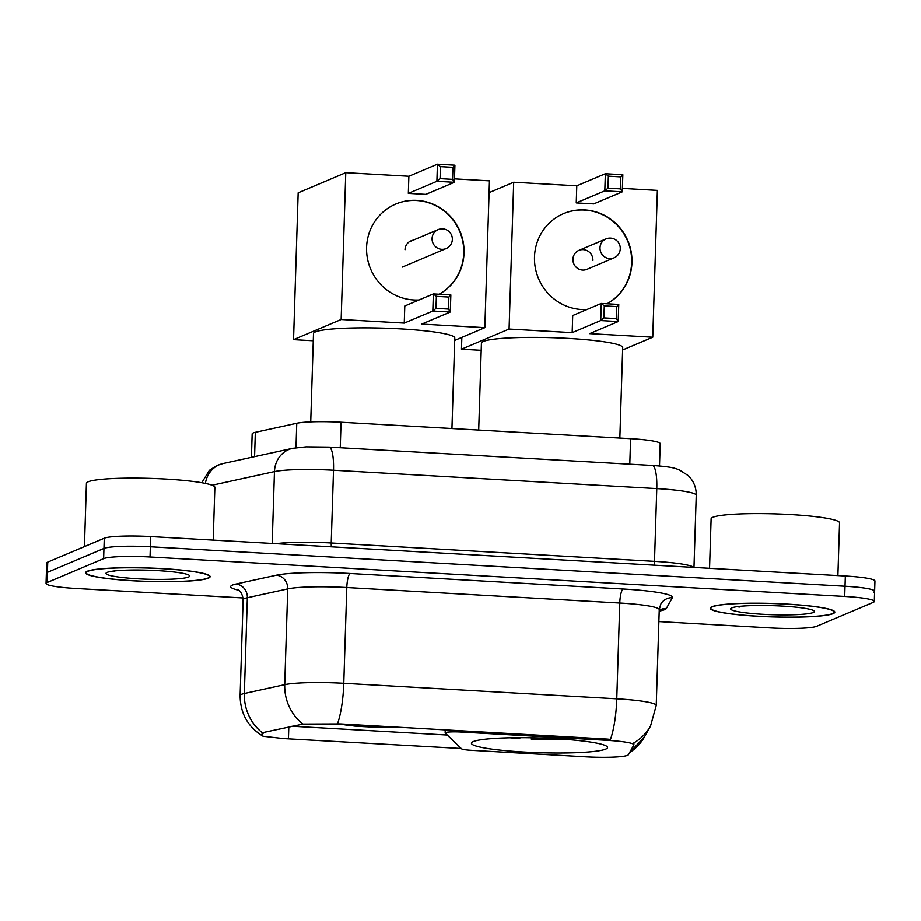 <?xml version="1.0" encoding="UTF-8"?>
<svg xmlns="http://www.w3.org/2000/svg" width="921" height="921" viewBox="0 0 921 921"><rect width="100%" height="100%" fill="white"/><g stroke="black" fill="none" stroke-linecap="round" stroke-linejoin="round"><path stroke-width="1.38" d="M607.227 740.346A34.699 3.742 -178.2 0 1 633.878 744.836A34.699 3.742 -178.2 0 1 633.809 745.043L628.41 754.725A34.699 3.742 -178.2 0 1 627.523 755.347A34.699 3.742 -178.2 0 1 585.756 756.832L471.356 750.327A12.848 1.393 1.8 0 1 461.582 748.842L445.223 733.07A12.848 1.393 1.8 0 1 445.142 732.897A12.848 1.393 1.8 0 1 445.488 732.586A12.848 1.393 1.8 0 1 460.961 732.045L607.227 740.346L607.273 739.091L610.462 739.39A44.979 10.212 93.3 0 0 616.771 698.82A51.403 5.549 1.8 0 1 656.236 705.463L659.252 609.702A51.403 5.549 -178.2 0 0 619.775 603.048L346.791 587.552A51.403 5.549 -178.2 0 0 287.743 588.91L247.346 597.752A51.403 5.549 -178.2 0 0 244.526 598.581A51.403 5.549 -178.2 0 0 243.121 599.801C242.281 590.2 236.098 588.841 237.583 589.498M605.707 749.118A68.108 7.356 -178.2 0 0 607.549 747.495A68.108 7.356 -178.2 0 0 547.535 738.297A68.108 7.356 -178.2 0 0 473.267 741.589A68.108 7.356 -178.2 0 0 471.414 743.212A68.108 7.356 -178.2 0 0 531.429 752.411A68.108 7.356 -178.2 0 0 605.707 749.118M251.421 457.323L252.158 433.849A38.544 4.168 1.8 0 1 255.324 432.306L296.758 423.246A38.544 4.168 1.8 0 1 341.046 422.221L630.597 438.672A38.544 4.168 1.8 0 1 660.207 443.657L659.505 465.98M833.125 613.651A62.317 6.735 -178.2 0 0 834.817 612.177A62.317 6.735 -178.2 0 0 779.903 603.762A62.317 6.735 -178.2 0 0 711.933 606.778A62.317 6.735 -178.2 0 0 710.241 608.251A62.317 6.735 -178.2 0 0 765.155 616.667A62.317 6.735 -178.2 0 0 833.125 613.651M208.422 578.169A62.317 6.735 -178.2 0 0 210.115 576.684A62.317 6.735 -178.2 0 0 155.2 568.269A62.317 6.735 -178.2 0 0 87.23 571.285A62.317 6.735 -178.2 0 0 85.538 572.77A62.317 6.735 -178.2 0 0 140.464 581.186A62.317 6.735 -178.2 0 0 208.422 578.169M461.225 748.497L283.518 738.584L263.049 736.259L261.909 734.118L264.661 732.218L302.951 724.09L340.747 723.952L607.273 739.091M873.58 592.157A38.544 4.168 -178.2 0 0 874.628 591.247L874.95 581.024A38.544 4.168 -178.2 0 0 845.351 576.039L150.676 536.586A38.544 4.168 -178.2 0 0 104.269 538.232L47.742 562.132L47.42 572.355A38.544 4.168 -178.2 0 0 46.372 573.265A38.544 4.168 -178.2 0 1 47.42 572.355L103.946 548.444L47.42 572.355L47.098 582.567A38.544 4.168 -178.2 0 0 46.05 583.488A38.544 4.168 -178.2 0 0 75.649 588.473L243.04 597.982M150.676 536.586L150.353 546.798A38.544 4.168 -178.2 0 0 103.946 548.444A38.544 4.168 -178.2 0 1 150.353 546.798L845.029 586.263L150.353 546.798L150.031 557.009A38.544 4.168 -178.2 0 0 103.624 558.656L47.098 582.567M874.628 591.247A38.544 4.168 -178.2 0 0 845.029 586.263A38.544 4.168 -178.2 0 1 874.628 591.247L874.305 601.459A38.544 4.168 -178.2 0 0 844.707 596.474L150.031 557.009M629.492 752.779L644.527 736.8L650.548 726.013A44.979 44.645 -150.8 0 1 633.844 742.89L633.867 743.189M447.284 735.05L292.003 726.232M658.872 621.594L770.324 627.926A38.544 4.168 -178.2 0 0 816.731 626.28L873.258 602.38A38.544 4.168 -178.2 0 0 874.305 601.459M47.742 562.132A38.544 4.168 -178.2 0 0 46.695 563.053L46.05 583.488M712.555 606.812A61.684 6.666 -178.2 0 0 710.885 608.274A61.684 6.666 -178.2 0 0 765.236 616.61A61.684 6.666 -178.2 0 0 832.503 613.616A61.684 6.666 -178.2 0 0 834.173 612.154A61.684 6.666 -178.2 0 0 779.822 603.819A61.684 6.666 -178.2 0 0 712.555 606.812M837.903 575.625L839.561 522.852A64.251 6.942 -178.2 0 0 782.931 514.183A64.251 6.942 -178.2 0 0 712.866 517.291A64.251 6.942 -178.2 0 0 711.127 518.822L709.561 568.326M813.266 612.523A41.894 4.524 -178.2 0 0 814.164 611.026A41.894 4.524 -178.2 0 0 775.217 605.776A41.894 4.524 -178.2 0 0 731.804 607.906A41.894 4.524 -178.2 0 0 730.929 608.413A41.894 4.524 -178.2 0 0 765.328 614.445A41.894 4.524 -178.2 0 0 813.266 612.523M737.491 606.651L739.264 607.112L738.642 606.502M739.264 607.112L737.997 606.582M87.852 571.319A61.684 6.666 -178.2 0 0 86.183 572.793A61.684 6.666 -178.2 0 0 140.533 581.116A61.684 6.666 -178.2 0 0 207.801 578.135A61.684 6.666 -178.2 0 0 209.481 576.673A61.684 6.666 -178.2 0 0 155.119 568.338A61.684 6.666 -178.2 0 0 87.852 571.319M213.2 540.132L214.858 487.37A64.251 6.942 -178.2 0 0 158.239 478.69A64.251 6.942 -178.2 0 0 88.163 481.798A64.251 6.942 -178.2 0 0 86.424 483.329L84.433 546.625M188.563 577.041A41.894 4.524 -178.2 0 0 189.461 575.544A41.894 4.524 -178.2 0 0 150.514 570.295A41.894 4.524 -178.2 0 0 107.101 572.413A41.894 4.524 -178.2 0 0 106.226 572.931A41.894 4.524 -178.2 0 0 140.625 578.964A41.894 4.524 -178.2 0 0 188.563 577.041M112.788 571.158L114.561 571.63L113.939 571.02M114.561 571.63L113.295 571.101M619.845 438.062L622.7 347.539A70.675 7.633 -178.2 0 0 560.417 337.995A70.675 7.633 -178.2 0 0 483.341 341.426A70.675 7.633 -178.2 0 0 481.418 343.107L478.69 430.038M510.038 737.802A64.251 6.942 -178.2 0 0 518.834 738.492L520.123 737.698M516.727 737.709A58.852 6.355 -178.2 0 0 520.089 737.963M531.371 737.79L531.336 739.195A64.251 6.942 -178.2 0 0 569.351 739.667M531.336 739.195L532.591 738.665A58.852 6.355 -178.2 0 0 562.673 739.149M532.706 737.825L532.591 738.665M586.907 309.502A50.114 48.502 -112.9 0 1 581.658 309.502A50.114 48.502 -112.9 0 1 535.343 267.965A50.114 48.502 -112.9 0 1 563.698 213.545A50.114 48.502 -112.9 0 1 584.789 209.907A50.114 48.502 -112.9 0 1 630.586 249.015A50.114 48.502 -112.9 0 1 607.066 303.757M489.086 192.616L513.688 182.208L576.788 185.789L605.35 173.712L622.838 174.702L622.297 191.81L593.734 203.886L576.247 202.896L604.809 190.82L605.35 173.712L608.355 176.153L620.858 176.867L622.838 174.702M622.412 188.379L657.375 190.371L652.759 337.201L622.619 349.945M576.788 185.789L576.247 202.896M513.688 182.208L509.071 329.039L572.171 332.619L572.712 315.512L601.275 303.435L618.762 304.425L618.221 321.533L600.734 320.543L572.171 332.619M603.911 317.883L604.28 305.876L601.275 303.435L600.734 320.543L603.911 317.883L616.402 318.585L618.221 321.533L589.659 333.621L652.759 337.201M461.847 337.385L461.467 349.174L509.071 329.039M461.467 349.174L481.188 350.291M620.858 176.867L620.478 188.863L622.297 191.81L604.809 190.82L607.987 188.16L620.478 188.863M608.355 176.153L607.987 188.16M616.402 318.585L616.782 306.589L604.28 305.876M618.762 304.425L616.782 306.589M572.931 259.262A10.281 9.947 67.1 0 0 586.93 269.3L614.008 257.845A10.281 9.947 -112.9 0 1 600.008 247.807A10.281 9.947 -112.9 0 1 605.995 238.907L578.918 250.362A10.281 9.947 67.1 0 0 572.931 259.262M563.56 213.614A50.114 48.502 -112.9 0 1 631.656 262.6A50.114 48.502 -112.9 0 1 606.997 303.757M592.917 260.401A10.281 9.947 67.1 0 0 578.918 250.362M451.935 428.518L454.778 338.007A70.675 7.633 -178.2 0 0 392.496 328.463A70.675 7.633 -178.2 0 0 315.419 331.882A70.675 7.633 -178.2 0 0 313.497 333.563L310.722 421.864M342.163 724.033A34.699 3.742 -178.2 0 0 390.573 726.784M418.986 299.97A50.114 48.502 -112.9 0 1 413.736 299.958A50.114 48.502 -112.9 0 1 367.433 258.433A50.114 48.502 -112.9 0 1 395.788 204.013A50.114 48.502 -112.9 0 1 416.868 200.364A50.114 48.502 -112.9 0 1 462.664 239.472A50.114 48.502 -112.9 0 1 439.144 294.225M345.766 172.664L341.15 319.495L293.546 339.63L298.162 192.8L345.766 172.664L408.866 176.245L437.429 164.168L454.916 165.158L454.375 182.277L425.813 194.354L408.325 193.364L436.888 181.276L437.429 164.168L440.445 166.609L452.936 167.323L454.916 165.158M454.49 178.847L489.454 180.827L484.837 327.657L454.698 340.402M408.866 176.245L408.325 193.364M341.15 319.495L404.25 323.087L404.791 305.979L433.354 293.891L450.841 294.893L450.3 312L432.812 311.01L404.25 323.087M435.99 308.339L436.358 296.343L433.354 293.891L432.812 311.01L435.99 308.339L448.481 309.053L450.3 312L421.737 324.077L484.837 327.657M293.546 339.63L313.267 340.747M452.936 167.323L452.556 179.33L454.375 182.277L436.888 181.276L440.065 178.616L452.556 179.33M440.445 166.609L440.065 178.616M448.481 309.053L448.861 297.046L436.358 296.343M450.841 294.893L448.861 297.046M395.639 204.071A50.114 48.502 -112.9 0 1 463.735 253.056A50.114 48.502 -112.9 0 1 439.087 294.225M413.022 240.22A10.281 9.947 67.1 0 0 405.01 249.718M460.995 730.79L460.961 732.045M629.791 464.184L630.597 438.672M340.24 447.733L341.046 422.221M295.986 447.71L296.758 423.246M254.564 456.632L255.324 432.306M238.827 590.292A64.251 6.942 1.8 0 1 232.426 585.1A64.251 6.942 1.8 0 1 235.96 584.064L276.346 575.222A64.251 6.942 1.8 0 1 350.164 573.518L623.149 589.026A64.251 6.942 1.8 0 1 672.376 597.717L666.355 608.505A64.251 6.942 1.8 0 1 659.206 611.083M644.527 736.8A44.979 44.645 -150.8 0 1 629.584 752.607M263.049 736.259C247.91 727.014 240.266 713.441 240.116 695.562A51.403 5.549 1.8 0 1 241.509 694.342A51.403 5.549 1.8 0 1 244.341 693.513L284.727 684.671A51.403 5.549 1.8 0 1 343.775 683.313L616.771 698.82L619.775 603.048A12.848 2.913 93.3 0 1 623.149 589.026M337.477 723.883A44.979 10.212 -86.7 0 0 343.775 683.313L346.791 587.552A12.848 2.913 93.3 0 1 350.164 573.518M302.951 724.09A44.979 41.1 -102.3 0 1 284.727 684.671L287.743 588.91A12.848 11.743 77.7 0 0 276.346 575.222M262.761 733.093A44.979 41.1 -102.3 0 1 244.341 693.513L247.346 597.752A12.848 11.743 77.7 0 0 235.96 584.064M844.707 596.474L845.351 576.039M103.624 558.656L104.269 538.232M672.376 597.717A12.848 12.756 29.2 0 0 660.76 604.222L659.252 609.702M666.355 608.505A12.848 12.756 29.2 0 0 659.229 610.358M288.434 738.688L288.803 726.934M205.383 483.421A25.696 23.486 -102.3 0 1 223.147 463.516L292.533 448.331L306.083 446.846L329.016 447.088A25.696 5.837 93.3 0 1 333.506 470.24L331.215 543.01L654.497 561.373A51.403 5.549 1.8 0 1 693.697 567.428M329.016 447.088L652.287 465.462C673.263 466.97 674.506 468.282 679.099 469.768L688.263 475.627C693.686 481.038 696.345 487.577 696.253 495.245A51.403 5.549 -178.2 0 0 656.777 488.602L654.497 561.373A6.424 1.462 -86.7 0 0 654.693 565.218M652.287 465.462A25.696 5.837 93.3 0 1 656.777 488.602L333.506 470.24A51.403 5.549 -178.2 0 0 274.458 471.598L272.19 543.482M292.533 448.331A25.696 23.486 -102.3 0 0 274.458 471.598L212.083 485.24M276.058 543.712A51.403 5.549 1.8 0 1 331.215 543.01A6.424 1.462 -86.7 0 0 331.422 546.855M339.688 723.906A36.621 3.96 -178.2 0 0 393.129 726.934M402.339 267.055L446.075 248.566A10.281 9.947 -112.9 0 1 432.076 238.527A10.281 9.947 -112.9 0 1 438.062 229.628L409.154 241.855M633.878 744.836L633.924 743.017M445.234 729.893L445.142 732.897M650.548 726.013L656.236 705.463M240.116 695.562L243.121 599.801M201.768 482.742L209.424 470.309L217.218 465.358L223.147 463.516M696.253 495.245L693.985 567.451M710.908 607.319L710.885 608.274M834.207 611.187L834.173 612.154M86.206 571.826L86.183 572.793M209.504 575.706L209.481 576.673M614.008 257.845A10.281 10.281 0 0 0 610.577 238.113A10.281 10.281 0 0 0 605.995 238.907M338.18 723.883L354.781 726.105L371.52 727.06L394.234 726.991M446.075 248.566A10.281 10.281 0 0 0 442.656 228.834A10.281 10.281 0 0 0 438.062 229.628"/></g></svg>
